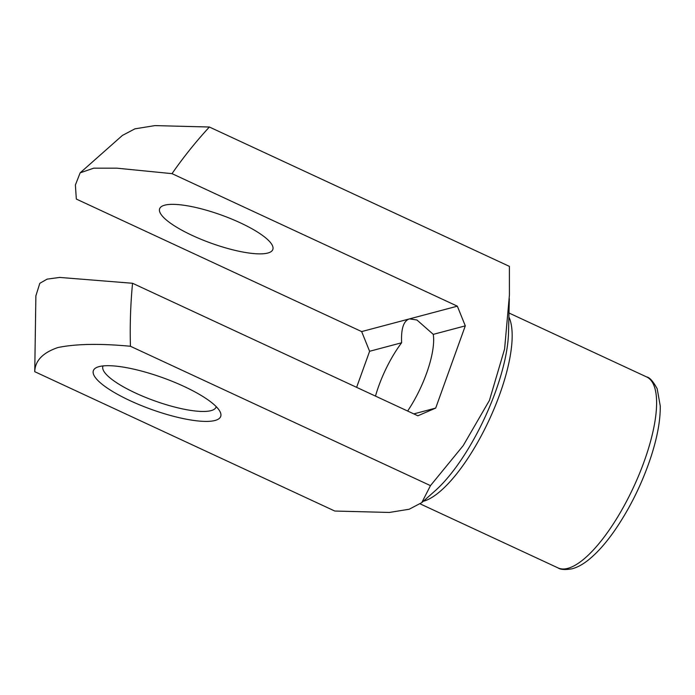 <?xml version="1.0" encoding="UTF-8"?>
<svg xmlns="http://www.w3.org/2000/svg" width="695" height="695" viewBox="0 0 695 695"><rect width="100%" height="100%" fill="white"/><g stroke="black" fill="none" stroke-linecap="round" stroke-linejoin="round"><path stroke-width="1.04" d="M375.482 396.107A60.152 19.712 114.9 0 1 401.632 342.765L369.61 351.279L356.622 387.341M401.632 342.765C400.98 328.683 403.604 320.725 409.503 318.883L361.652 331.584L369.61 351.279M132.545 283.273C130.547 304.21 129.843 325.217 130.443 346.266C100.184 343.408 76.016 343.825 57.937 347.535C42.795 352.686 35.071 360.74 34.75 371.686L35.879 295.818L39.815 283.317L47.104 279.129L59.666 277.427L132.545 283.273L417.877 415.792L435.695 408.078L413.786 413.899M34.75 371.686L334.79 511.042L389.348 512.45L409.173 509.244L421.769 502.633L430.474 485.631L463.218 445.608L489.454 400.346L504.596 349.02L509.418 295.106L509.409 266.376L209.377 127.02C195.947 141.589 183.489 157.131 172.013 173.646L116.803 168.173L93.747 168.164L80.151 172.847L75.39 184.983L76.328 199.065L361.652 331.584M80.151 172.847L122.398 135.429L134.9 128.844L154.924 125.604L209.377 127.02M99.055 366.621A67.667 16.836 -160.2 0 0 96.97 367.334A67.667 16.836 -160.2 0 0 151.328 409.39A67.667 16.836 -160.2 0 0 220.028 411.64A67.667 16.836 -160.2 0 0 165.453 378.706A67.667 16.836 -160.2 0 0 99.055 366.621M130.443 346.266L430.474 485.631M435.695 408.078L465.294 325.859L457.345 306.174L172.013 173.646M457.345 306.174L409.503 318.883L416.922 319.987L433.272 334.365A60.152 19.712 114.9 0 1 407.626 411.032M267.775 253.049A60.152 14.969 19.8 0 1 201.524 239.488A60.152 14.969 19.8 0 1 159.642 208.743A60.152 14.969 19.8 0 1 164.698 205.173A60.152 14.969 19.8 0 1 230.948 218.743A60.152 14.969 19.8 0 1 272.831 249.488A60.152 14.969 19.8 0 1 267.775 253.049M465.294 325.859L433.272 334.365M103.086 365.918A60.152 14.969 -160.2 0 0 102.903 366.326A60.152 14.969 -160.2 0 0 154.429 400.78A60.152 14.969 -160.2 0 0 216.093 407.079A60.152 14.969 -160.2 0 0 216.215 406.653M421.769 502.633L435.096 490.826A109.019 35.732 -65.1 0 0 508.514 332.766L509.322 298.676M508.888 316.99A105.258 34.498 114.9 0 1 489.245 419.78A105.258 34.498 114.9 0 1 423.377 501.26A105.258 34.498 114.9 0 1 423.29 501.286M567.824 568.354A105.258 34.498 -65.1 0 0 639.261 474.155A105.258 34.498 -65.1 0 0 646.697 376.968C649.599 377.368 653.091 381.286 657.175 388.731L660.25 405.923C660.459 420.284 657.331 437.363 650.885 457.154C642.067 483.555 630.191 507.741 615.231 529.712C606.379 542.534 597.587 552.499 588.856 559.597C583.218 564.201 577.667 567.259 572.22 568.771C565.217 569.97 560.483 569.674 558.016 567.902A105.258 34.498 -65.1 0 0 567.824 568.354M420.223 503.892L558.016 567.902M508.983 313.002L646.697 376.968"/></g></svg>
